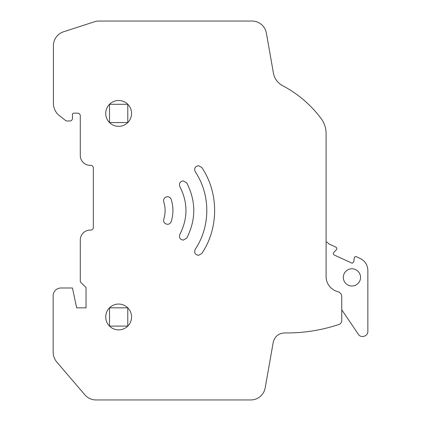 <?xml version="1.0" encoding="UTF-8"?>
<svg xmlns="http://www.w3.org/2000/svg" width="421" height="421" viewBox="0 0 421 421"><rect width="100%" height="100%" fill="white"/><g stroke="black" fill="none" stroke-linecap="round" stroke-linejoin="round"><path stroke-width="0.63" d="M273.418 73.054L266.382 33.127A14.614 14.614 0 0 0 251.99 21.05L98.53 21.05A12.004 12.004 0 0 0 94.82 21.639L63.508 31.812A14.614 14.614 0 0 0 53.409 45.71L53.409 103.34A15.656 15.656 0 0 0 59.393 115.649L65.487 120.438A2.61 2.61 0 0 0 67.097 120.995L69.849 120.995A2.61 2.61 0 0 0 72.459 118.385L72.459 114.47A1.305 1.305 0 0 1 73.764 113.165L77.674 113.165A2.61 2.61 0 0 1 80.279 115.622L80.285 155.438A9.915 9.915 0 0 0 90.199 165.353L90.725 165.353A2.61 2.61 0 0 1 93.336 167.963L93.336 227.461A2.61 2.61 0 0 1 90.725 230.071L90.199 230.071A9.915 9.915 0 0 0 80.285 239.986L80.285 281.828L86.026 287.569L86.026 307.835L76.633 307.835L72.459 288.001L60.977 288.001A7.831 7.831 0 0 0 53.146 295.831L53.146 352.014A15.656 15.656 0 0 0 56.919 362.207L84.905 394.851A14.614 14.614 0 0 0 96.025 399.95L250.795 399.95A14.614 14.614 0 0 0 265.188 387.873L273.203 342.42C274.713 336.458 278.539 333.295 284.67 332.932A163.416 163.416 0 0 0 338.91 324.47A4.173 4.173 0 0 0 341.757 320.513L341.757 296.731A5.22 5.22 0 0 0 337.842 291.679A15.656 15.656 0 0 1 326.101 276.518L326.101 133.541A25.05 25.05 0 0 0 321.118 118.548A114.828 114.828 0 0 0 282.628 85.674A17.745 17.745 0 0 1 273.418 73.054C274.329 76.722 274.329 76.722 273.418 73.054C274.329 76.722 274.329 76.722 273.418 73.054C274.329 76.722 274.329 76.722 273.418 73.054C274.329 76.722 274.329 76.722 273.418 73.054M163.743 201.796C163.28 198.849 164.522 197.149 167.474 196.696C169.305 196.796 170.552 197.707 171.205 199.422C173.494 206.806 173.494 214.194 171.205 221.578C170.552 223.293 169.305 224.204 167.474 224.304C164.522 223.851 163.28 222.151 163.743 219.204C165.542 213.4 165.542 207.6 163.743 201.796C163.28 198.849 164.522 197.149 167.474 196.696C169.305 196.796 170.552 197.707 171.205 199.422C173.494 206.806 173.494 214.194 171.205 221.578C170.552 223.293 169.305 224.204 167.474 224.304C164.522 223.851 163.28 222.151 163.743 219.204M195.228 171.742C193.934 168.437 195.023 166.411 198.496 165.674L201.764 167.432C218.909 192.781 218.909 228.219 201.764 253.568L198.496 255.326C195.023 254.589 193.934 252.563 195.228 249.258C210.658 226.445 210.658 194.555 195.228 171.742C193.934 168.437 195.023 166.411 198.496 165.674L201.764 167.432C218.909 192.781 218.909 228.219 201.764 253.568L198.496 255.326C195.023 254.589 193.934 252.563 195.228 249.258M179.867 186.666C178.836 183.445 179.983 181.514 183.298 180.872L186.729 182.903C196.128 201.301 196.128 219.699 186.729 238.097L183.298 240.128C179.983 239.486 178.836 237.555 179.867 234.334C187.982 218.446 187.982 202.554 179.867 186.666C178.836 183.445 179.983 181.514 183.298 180.872L186.729 182.903C196.128 201.301 196.128 219.699 186.729 238.097L183.298 240.128C179.983 239.486 178.836 237.555 179.867 234.334M118.643 100.508A12.914 12.914 0 0 1 131.562 113.428A12.914 12.914 0 0 1 118.643 126.342A12.914 12.914 0 0 1 105.729 113.428A12.914 12.914 0 0 1 118.643 100.508M118.643 304.051A12.914 12.914 0 0 1 131.562 316.966A12.914 12.914 0 0 1 118.643 329.885A12.914 12.914 0 0 1 105.729 316.966A12.914 12.914 0 0 1 118.643 304.051M326.101 242.575A0.521 0.521 0 0 1 327.049 242.275L329.117 244.001L335.958 247.195C336.958 247.864 337.116 248.695 336.432 249.69L333.748 252.526C333.064 253.516 333.222 254.352 334.221 255.021L352.23 263.257L353.787 261.873L354.235 257.989A1.568 1.568 0 0 1 356.45 256.747L360.318 258.552C365.118 261.036 367.633 264.977 367.854 270.377L367.854 331.322C368.138 336.274 360.855 338.505 358.313 334.248L341.757 309.809M351.935 286.001A8.609 8.609 0 0 0 360.544 277.392A8.609 8.609 0 0 0 351.935 268.777A8.609 8.609 0 0 0 343.325 277.392A8.609 8.609 0 0 0 351.935 286.001M127.779 122.558L109.513 122.558L109.513 104.292L127.779 104.292L127.779 122.558M109.513 307.835L127.779 307.835L127.779 326.101L109.513 326.101L109.513 307.835"/></g></svg>

